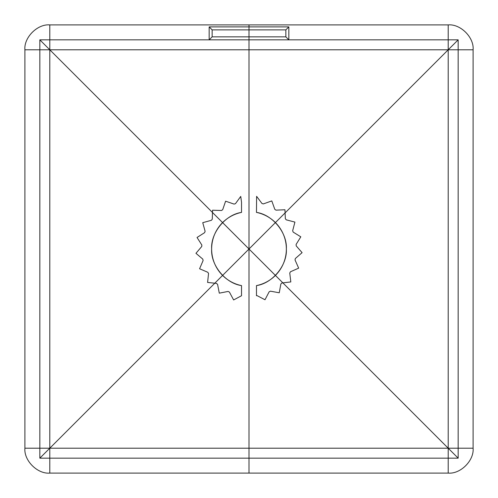<?xml version="1.0" encoding="UTF-8"?>
<svg xmlns="http://www.w3.org/2000/svg" width="498" height="498" viewBox="0 0 498 498"><rect width="100%" height="100%" fill="white"/><g stroke="black" fill="none" stroke-linecap="round" stroke-linejoin="round"><path stroke-width="0.75" d="M219.294 293.16L228.09 291.442L229.391 292.058L233.63 299.952L241.53 295.719L241.53 285.597C225.457 283.35 210.635 265.197 211.65 249C210.635 232.803 225.457 214.65 241.53 212.403L241.53 202.281L240.739 196.424L235.461 203.67L234.085 204.099L225.606 201.192L222.699 209.67L221.517 210.492L212.559 210.212L212.279 219.17L211.389 220.303L202.742 222.681L205.12 231.321L204.597 232.666L197.04 237.484L201.858 245.041L201.758 246.479L195.951 253.308L202.786 259.116L203.116 260.516L199.58 268.752L207.815 272.288L208.544 273.526L207.598 282.441L216.512 283.393L217.576 284.364L219.294 293.16L228.09 291.442L229.391 292.058L233.63 299.952L241.53 295.719L241.53 285.597C225.457 283.35 210.635 265.197 211.65 249C210.635 232.803 225.457 214.65 241.53 212.403L241.53 202.281L240.739 196.424L235.461 203.67L234.085 204.099L225.606 201.192L222.699 209.67L221.517 210.492L212.559 210.212L212.279 219.17L211.389 220.303L202.742 222.681L205.12 231.321L204.597 232.666L197.04 237.484L201.858 245.041L201.758 246.479L195.951 253.308L202.786 259.116L203.116 260.516L199.58 268.752L207.815 272.288L208.544 273.526L207.598 282.441L216.512 283.393L217.576 284.364L219.294 293.16L217.576 284.364A47.31 47.31 0 0 1 216.512 283.393L207.598 282.441L208.544 273.526A47.31 47.31 0 0 1 207.815 272.288L199.58 268.752L203.116 260.516A47.31 47.31 0 0 1 202.786 259.116L195.951 253.308L201.758 246.479A47.31 47.31 0 0 1 201.858 245.041L197.04 237.484L204.597 232.666A47.31 47.31 0 0 1 205.12 231.321L202.742 222.681L211.389 220.303A47.31 47.31 0 0 1 212.279 219.17L212.559 210.212L221.517 210.492A47.31 47.31 0 0 1 222.699 209.67L225.606 201.192L234.085 204.099A47.31 47.31 0 0 1 235.461 203.67L240.739 196.424L241.53 202.281L241.53 212.403A37.35 37.35 0 0 0 241.53 285.597L241.53 295.719L233.63 299.952L229.391 292.058A47.31 47.31 0 0 1 228.09 291.442L219.294 293.16M261.973 203.501L256.601 196.324L256.47 212.403C272.543 214.65 287.365 232.803 286.35 249C287.365 265.197 272.543 283.35 256.47 285.597L256.47 295.719L257.055 295.619L265.004 299.759L269.144 291.809L270.439 291.174L279.254 292.787L280.866 283.966L281.918 282.982L290.82 281.924L289.755 273.022L290.471 271.771L298.663 268.136L295.028 259.937L295.339 258.537L302.099 252.648L296.21 245.888L296.092 244.45L300.811 236.83L293.191 232.112L292.656 230.773L294.922 222.102L286.25 219.836L285.348 218.715L284.956 209.758L275.998 210.15L274.803 209.347L271.79 200.906L263.349 203.919L261.973 203.501L256.601 196.324L256.47 212.403C272.543 214.65 287.365 232.803 286.35 249C287.365 265.197 272.543 283.35 256.47 285.597L256.47 295.719L257.055 295.619L265.004 299.759L269.144 291.809L270.439 291.174L279.254 292.787L280.866 283.966L281.918 282.982L290.82 281.924L289.755 273.022L290.471 271.771L298.663 268.136L295.028 259.937L295.339 258.537L302.099 252.648L296.21 245.888L296.092 244.45L300.811 236.83L293.191 232.112L292.656 230.773L294.922 222.102L286.25 219.836L285.348 218.715L284.956 209.758L275.998 210.15L274.803 209.347L271.79 200.906L263.349 203.919L261.973 203.501L256.601 196.324L256.47 212.403A37.35 37.35 0 0 1 256.47 285.597L256.47 295.719A47.31 47.31 0 0 0 257.055 295.619L265.004 299.759L269.144 291.809A47.31 47.31 0 0 0 270.439 291.174L279.254 292.787L280.866 283.966A47.31 47.31 0 0 0 281.918 282.982L290.82 281.924L289.755 273.022A47.31 47.31 0 0 0 290.471 271.771L298.663 268.136L295.028 259.937A47.31 47.31 0 0 0 295.339 258.537L302.099 252.648L296.21 245.888A47.31 47.31 0 0 0 296.092 244.45L300.811 236.83L293.191 232.112A47.31 47.31 0 0 0 292.656 230.773L294.922 222.102L286.25 219.836A47.31 47.31 0 0 0 285.348 218.715L284.956 209.758L275.998 210.15A47.31 47.31 0 0 0 274.803 209.347L271.79 200.906L263.349 203.919A47.31 47.31 0 0 0 261.973 203.501M49.8 24.9L448.2 24.9L49.8 24.9C37.481 23.786 23.786 37.481 24.9 49.8L49.8 49.8L49.8 24.9C37.481 23.786 23.786 37.481 24.9 49.8L24.9 448.2L49.8 448.2L49.8 49.8L473.1 49.8C474.214 37.481 460.519 23.786 448.2 24.9L448.2 473.1C460.519 474.214 474.214 460.519 473.1 448.2L473.1 49.8L473.1 448.2C474.214 460.519 460.519 474.214 448.2 473.1L49.8 473.1L49.8 448.2L473.1 448.2M458.16 458.16L458.16 39.84L288.84 39.84L285.852 36.852L285.852 29.88L212.148 29.88L209.16 26.892L209.16 39.84L39.84 39.84L39.84 458.16L458.16 458.16L458.16 39.84L39.84 39.84L39.84 458.16L458.16 458.16L39.84 458.16L39.84 39.84L458.16 39.84L458.16 458.16L39.84 39.84M212.148 29.88L212.148 36.852L209.16 39.84L209.16 26.892L288.84 26.892L285.852 29.88M288.84 26.892L288.84 39.84L209.16 39.84L288.84 39.84L288.84 26.892L209.16 26.892M24.9 49.8L24.9 448.2C23.786 460.519 37.481 474.214 49.8 473.1L448.2 473.1M24.9 448.2C23.786 460.519 37.481 474.214 49.8 473.1M212.148 36.852L285.852 36.852M448.2 24.9C460.519 23.786 474.214 37.481 473.1 49.8M249 49.8L249 473.1L249 49.8M458.16 39.84L39.84 458.16M249 458.16L249 39.84M249 249L249 24.9"/></g></svg>
